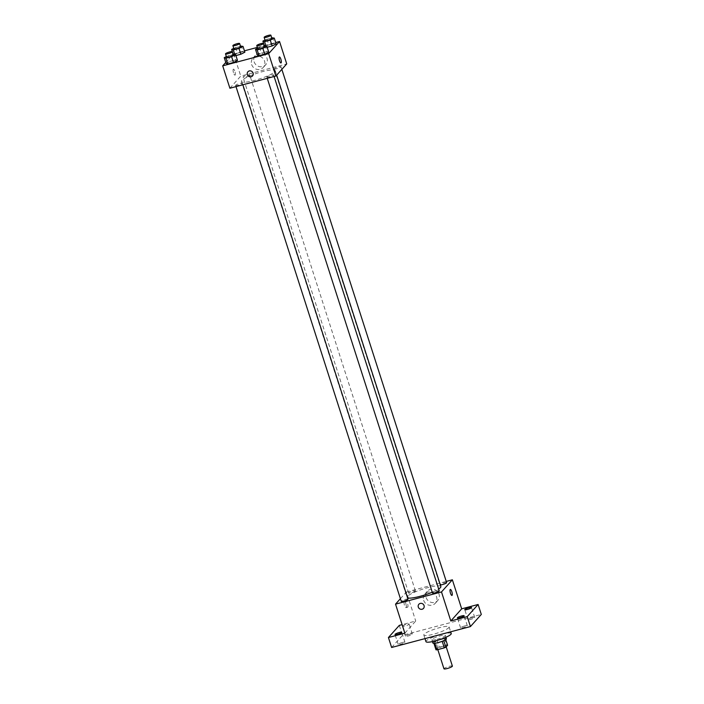 <?xml version="1.0" encoding="UTF-8"?>
<svg xmlns="http://www.w3.org/2000/svg" width="704" height="704" viewBox="0 0 704 704"><rect width="100%" height="100%" fill="white"/><g stroke="black" fill="none" stroke-linecap="round" stroke-linejoin="round"><path stroke-width="0.53" stroke-dasharray="3.52 2.64" d="M452.39 666.098A4.426 0.766 -17.8 0 0 448.554 666.53A4.426 0.766 -17.8 0 0 444.074 668.536A4.426 0.766 -17.8 0 0 443.969 668.8M437.686 648.63A4.426 0.766 -17.8 0 0 437.58 648.894A4.426 0.766 -17.8 0 0 442.024 648.27A4.426 0.766 -17.8 0 0 446.002 646.193A4.426 0.766 -17.8 0 0 442.165 646.624A4.426 0.766 -17.8 0 0 437.686 648.63M442.2 641.309L442.174 641.23A6.626 1.144 -17.8 0 0 443.714 640.57L445.456 638.625A6.626 1.144 -17.8 0 0 444.497 638.634L437.149 640.578L439.278 647.214L446.626 645.269A6.626 1.144 -17.8 0 1 447.586 645.26M435.996 649.818L437.73 647.882A6.626 1.144 -17.8 0 1 439.278 647.214M442.174 641.23L434.852 643.298M433.919 643.368L435.6 641.247L437.73 647.882M433.866 643.183A6.626 1.144 -17.8 0 0 434.817 643.183M437.149 640.578A6.626 1.144 -17.8 0 0 435.6 641.247M432.925 643.069A7.075 1.223 162.2 0 1 439.287 639.742A7.075 1.223 162.2 0 1 446.398 638.739M437.043 639.32A7.075 1.223 -17.8 0 0 445.333 635.422A7.075 1.223 -17.8 0 0 439.19 636.126A7.075 1.223 -17.8 0 0 432.027 639.329A7.075 1.223 -17.8 0 0 431.86 639.751A7.075 1.223 -17.8 0 0 437.043 639.32M444.497 638.634L446.626 645.269M445.456 638.625L445.755 639.566M451.229 633.53A13.27 2.297 -17.8 0 0 439.71 634.841A13.27 2.297 -17.8 0 0 426.281 640.86A13.27 2.297 -17.8 0 0 425.964 641.643M424.151 634.225A13.27 2.297 -17.8 0 0 423.834 635.008A13.27 2.297 -17.8 0 0 437.166 633.142A13.27 2.297 -17.8 0 0 449.099 626.894A13.27 2.297 -17.8 0 0 437.58 628.206A13.27 2.297 -17.8 0 0 424.151 634.225M472.129 617.681A3.538 0.616 -17.8 0 0 467.984 619.634A3.538 0.616 -17.8 0 0 471.539 619.133A3.538 0.616 -17.8 0 0 474.716 617.47A3.538 0.616 -17.8 0 0 472.129 617.681M409.746 634.242A3.538 0.616 -17.8 0 0 405.601 636.187A3.538 0.616 -17.8 0 0 409.156 635.694A3.538 0.616 -17.8 0 0 412.333 634.022A3.538 0.616 -17.8 0 0 409.746 634.242M402.354 642.488A3.538 0.616 -17.8 0 0 398.209 644.442A3.538 0.616 -17.8 0 0 401.764 643.94A3.538 0.616 -17.8 0 0 404.941 642.277A3.538 0.616 -17.8 0 0 402.354 642.488M464.737 625.935A3.538 0.616 -17.8 0 0 460.592 627.88A3.538 0.616 -17.8 0 0 464.147 627.387A3.538 0.616 -17.8 0 0 467.324 625.715A3.538 0.616 -17.8 0 0 464.737 625.935M391.626 647.478L402.494 635.342L481.298 614.434M402.538 625.97A3.538 0.616 162.2 0 1 406.551 624.29A3.538 0.616 162.2 0 1 409.138 624.07A3.538 0.616 162.2 0 1 404.994 626.023A3.538 0.616 162.2 0 1 402.67 626.366M404.853 633.169L415.721 621.034L402.116 624.642M399.3 625.39L402.494 635.342M400.409 598.69L406.402 592.002L415.721 621.034M406.402 592.002L446.257 581.425M426.122 597.573A6.961 6.574 -138.2 0 0 437.756 600.494A6.961 6.574 -138.2 0 0 436.964 590.964A6.961 6.574 -138.2 0 0 426.122 597.573M440.854 586.538A17.758 3.08 -17.8 0 0 425.445 588.289A17.758 3.08 -17.8 0 0 407.466 596.35A17.758 3.08 -17.8 0 0 407.035 597.397A17.758 3.08 -17.8 0 0 407.581 597.881M432.247 592.205A17.758 3.08 -17.8 0 0 438.654 589.01M446.635 582.613A3.538 0.616 -17.8 0 0 443.564 582.965A3.538 0.616 -17.8 0 0 439.991 584.566A3.538 0.616 -17.8 0 0 439.903 584.778A3.538 0.616 -17.8 0 0 440.343 584.927M407.994 599.166A3.538 0.616 -17.8 0 0 404.923 599.509A3.538 0.616 -17.8 0 0 401.342 601.119A3.538 0.616 -17.8 0 0 401.254 601.33M439.252 590.867A3.538 0.616 -17.8 0 0 436.181 591.219A3.538 0.616 -17.8 0 0 432.599 592.821A3.538 0.616 -17.8 0 0 432.511 593.032M415.298 591.122A3.538 0.616 162.2 0 1 411.717 592.724A3.538 0.616 162.2 0 1 408.646 593.076A3.538 0.616 162.2 0 1 411.822 591.413A3.538 0.616 162.2 0 1 415.386 590.911A3.538 0.616 162.2 0 1 415.298 591.122M404.246 601.726A3.098 0.862 75.1 0 0 404.422 605.123A3.098 0.862 75.1 0 0 405.97 607.622A3.098 0.862 75.1 0 0 406.014 604.41A3.098 0.862 75.1 0 0 404.386 601.638A3.098 0.862 75.1 0 0 404.246 601.726M405.9 601.286A3.098 0.862 75.1 0 0 406.076 604.683A3.098 0.862 75.1 0 0 407.625 607.182A3.098 0.862 75.1 0 0 407.669 603.97A3.098 0.862 75.1 0 0 406.041 601.198A3.098 0.862 75.1 0 0 405.9 601.286M451.942 595.426L451.942 595.426A3.098 0.862 -104.9 0 1 450.305 592.654A3.098 0.862 -104.9 0 1 450.349 589.442L450.349 589.442M423.667 600.31A6.961 6.574 -138.2 0 0 435.31 603.24A6.961 6.574 -138.2 0 0 434.509 593.701A6.961 6.574 -138.2 0 0 423.667 600.31M418.871 604.27L418.871 604.27A3.098 2.922 41.8 0 1 423.13 604.155A3.098 2.922 41.8 0 1 423.482 608.397L423.482 608.397M241.824 80.45A17.758 3.08 -17.8 0 0 241.402 81.506A17.758 3.08 -17.8 0 0 259.248 79.006A17.758 3.08 -17.8 0 0 275.22 70.646A17.758 3.08 -17.8 0 0 259.802 72.398A17.758 3.08 -17.8 0 0 241.824 80.45M249.656 75.222A3.538 0.616 162.2 0 1 246.083 76.824A3.538 0.616 162.2 0 1 243.012 77.176A3.538 0.616 162.2 0 1 246.189 75.513A3.538 0.616 162.2 0 1 249.744 75.011A3.538 0.616 162.2 0 1 249.656 75.222M266.957 76.921A3.538 0.616 -17.8 0 0 266.878 77.132A3.538 0.616 -17.8 0 0 270.433 76.63A3.538 0.616 -17.8 0 0 273.61 74.967A3.538 0.616 -17.8 0 0 270.538 75.319A3.538 0.616 -17.8 0 0 266.957 76.921M235.699 85.219A3.538 0.616 -17.8 0 0 235.62 85.43A3.538 0.616 -17.8 0 0 239.175 84.929A3.538 0.616 -17.8 0 0 242.352 83.266A3.538 0.616 -17.8 0 0 239.281 83.618A3.538 0.616 -17.8 0 0 235.699 85.219M274.349 68.675A3.538 0.616 -17.8 0 0 274.27 68.878A3.538 0.616 -17.8 0 0 277.825 68.385A3.538 0.616 -17.8 0 0 281.002 66.722A3.538 0.616 -17.8 0 0 277.93 67.065A3.538 0.616 -17.8 0 0 274.349 68.675M229.891 88.238L240.759 76.102L286.73 63.906M274.454 43.349L276.135 43.894L274.454 43.349L268.761 44.862L274.454 43.349L272.589 37.541M267.177 47.265L264.757 46.913L268.761 44.862L264.757 46.913L267.177 47.265M235.805 59.902L237.486 60.438L235.805 59.902L230.12 61.406L235.805 59.902L233.939 54.094M226.107 63.466L230.12 61.406L226.107 63.466M233.165 54.164L244.438 50.829M257.33 47.406L264.176 45.584M264.317 45.549L275.695 42.53M225.773 62.418L233.05 54.287M267.062 51.603L268.743 52.149L267.062 51.603L261.378 53.108L267.062 51.603L265.197 45.795M257.365 55.167L261.378 53.108L257.365 55.167M243.197 51.647L244.878 52.193L243.197 51.647L237.512 53.152L243.197 51.647L241.331 45.839M235.919 55.563L233.499 55.211L237.512 53.152L233.499 55.211L235.919 55.563M233.57 53.715L240.759 76.102M254.091 61.767A6.961 6.574 -138.2 0 0 265.734 64.698A6.961 6.574 -138.2 0 0 264.933 55.158A6.961 6.574 -138.2 0 0 254.091 61.767M233.288 69.238A3.098 0.862 75.1 0 0 233.455 72.635A3.098 0.862 75.1 0 0 235.013 75.134A3.098 0.862 75.1 0 0 235.057 71.922A3.098 0.862 75.1 0 0 233.42 69.15A3.098 0.862 75.1 0 0 233.288 69.238A3.098 0.862 75.1 0 0 233.455 72.635A3.098 0.862 75.1 0 0 235.013 75.134A3.098 0.862 75.1 0 0 235.057 71.922A3.098 0.862 75.1 0 0 233.429 69.15A3.098 0.862 75.1 0 0 233.288 69.238M280.975 62.938L280.975 62.938A3.098 0.862 -104.9 0 1 279.347 60.166A3.098 0.862 -104.9 0 1 279.382 56.954A3.098 0.862 -104.9 0 1 279.391 56.954L279.391 56.954M251.636 64.504A6.961 6.574 -138.2 0 0 263.278 67.434A6.961 6.574 -138.2 0 0 262.478 57.895A6.961 6.574 -138.2 0 0 251.636 64.504M247.905 71.782L247.905 71.782A3.098 2.922 41.8 0 1 252.164 71.667A3.098 2.922 41.8 0 1 252.516 75.909L252.516 75.909M233.746 48.321L240.451 46.077M240.689 46.816A3.538 0.616 -17.8 0 0 237.618 47.159A3.538 0.616 -17.8 0 0 234.036 48.77A3.538 0.616 -17.8 0 0 233.957 48.981M234.722 54.349L235.18 55.757M233.2 54.287L233.499 55.211M235.646 47.353L237.512 53.152M265.003 40.031L271.709 37.778M271.946 38.518A3.538 0.616 -17.8 0 0 268.875 38.87A3.538 0.616 -17.8 0 0 265.294 40.471A3.538 0.616 -17.8 0 0 265.214 40.682M265.98 46.05L266.438 47.458M264.458 45.989L264.757 46.913M266.904 39.054L268.761 44.862M226.354 56.575L233.059 54.322M233.297 55.062A3.538 0.616 -17.8 0 0 230.226 55.414A3.538 0.616 -17.8 0 0 226.653 57.015A3.538 0.616 -17.8 0 0 226.565 57.226M228.254 55.598L230.12 61.406M257.611 48.277L264.317 46.024M264.554 46.772A3.538 0.616 -17.8 0 0 261.483 47.115A3.538 0.616 -17.8 0 0 257.91 48.726A3.538 0.616 -17.8 0 0 257.822 48.928M259.512 47.309L261.378 53.108M446.195 646.809L446.002 646.193M437.8 649.59L437.58 648.894M431.86 639.751L432.45 641.608M445.333 635.422L445.922 637.278M423.834 635.008L424.987 638.625M449.099 626.894L450.674 631.805M467.324 625.715L464.13 615.762M460.592 627.88L457.398 617.927M404.941 642.277L401.746 632.324M398.209 644.442L395.014 634.489M412.333 634.022L409.138 624.07M405.601 636.187L402.406 626.234M474.716 617.47L471.522 607.517M467.984 619.634L464.79 609.682M406.041 601.198L404.386 601.638M407.625 607.182L405.97 607.622M435.31 603.24L437.756 600.494M424.943 593.956L427.398 591.219M241.402 81.506L407.035 597.397M275.22 70.646L276.663 75.143M415.386 590.911L249.744 75.011M408.646 593.076L243.012 77.176M266.878 77.132L267.256 78.32M273.61 74.967L274.102 76.507M235.62 85.43L235.998 86.618M242.352 83.266L242.845 84.806M274.27 68.878L439.903 584.778M281.002 66.722L281.846 69.353M263.278 67.434L265.734 64.698M252.912 58.15L255.367 55.414"/><path stroke-width="1.06" d="M437.8 649.59L443.969 668.8A4.426 0.766 -17.8 0 0 448.413 668.175A4.426 0.766 -17.8 0 0 452.39 666.098L446.195 646.809M445.755 639.566L447.586 645.26L445.843 647.205A6.626 1.144 -17.8 0 1 444.303 647.865L436.946 649.818A6.626 1.144 -17.8 0 1 435.996 649.818L433.919 643.368M434.852 643.298L436.946 649.818M442.2 641.309L444.303 647.865M445.922 637.278L446.398 638.739A7.075 1.223 162.2 0 1 438.108 642.638A7.075 1.223 162.2 0 1 432.925 643.069L432.45 641.608M443.74 640.658L445.843 647.205M424.987 638.625L425.964 641.643A13.27 2.297 -17.8 0 0 439.296 639.778A13.27 2.297 -17.8 0 0 451.229 633.53L450.674 631.805M446.257 581.425L452.364 579.806L461.683 608.837L478.104 604.481L481.298 614.434L470.43 626.56L391.626 647.478L388.432 637.525L399.3 625.39L402.116 624.642M478.104 604.481L467.236 616.607L470.43 626.56M467.236 616.607L450.815 620.972L441.496 591.941L395.534 604.138L404.853 633.169L388.432 637.525M423.482 608.397A3.098 2.922 41.8 0 1 418.308 607.094A3.098 2.922 41.8 0 1 423.13 604.155A3.098 2.922 41.8 0 1 420.596 609.242A3.098 2.922 41.8 0 1 418.871 604.27M397.602 634.269A3.538 0.616 162.2 0 1 395.014 634.489A3.538 0.616 162.2 0 1 399.159 632.535A3.538 0.616 162.2 0 1 401.746 632.324A3.538 0.616 162.2 0 1 397.602 634.269M467.377 609.462A3.538 0.616 162.2 0 1 464.79 609.682A3.538 0.616 162.2 0 1 468.934 607.728A3.538 0.616 162.2 0 1 471.522 607.517A3.538 0.616 162.2 0 1 467.377 609.462M459.985 617.716A3.538 0.616 162.2 0 1 457.398 617.927A3.538 0.616 162.2 0 1 461.542 615.982A3.538 0.616 162.2 0 1 464.13 615.762A3.538 0.616 162.2 0 1 459.985 617.716M461.683 608.837L450.815 620.972M407.581 597.881A17.758 3.08 -17.8 0 0 432.247 592.205M438.654 589.01A17.758 3.08 -17.8 0 0 440.854 586.538L276.663 75.143M452.364 579.806L441.496 591.941M395.534 604.138L400.409 598.69M440.343 584.927A3.538 0.616 -17.8 0 0 444.224 584.021A3.538 0.616 -17.8 0 0 446.635 582.613L281.846 69.353M235.998 86.618L401.254 601.33A3.538 0.616 -17.8 0 0 404.809 600.829A3.538 0.616 -17.8 0 0 407.994 599.166L242.845 84.806M267.256 78.32L432.511 593.032A3.538 0.616 -17.8 0 0 436.066 592.53A3.538 0.616 -17.8 0 0 439.252 590.867L274.102 76.507M450.349 589.442A3.098 0.862 -104.9 0 1 451.906 591.941A3.098 0.862 -104.9 0 1 452.074 595.338A3.098 0.862 -104.9 0 1 451.942 595.426A3.098 0.862 -104.9 0 1 450.314 592.654A3.098 0.862 -104.9 0 1 450.349 589.442A3.098 0.862 -104.9 0 1 451.906 591.941A3.098 0.862 -104.9 0 1 452.074 595.338A3.098 0.862 -104.9 0 1 451.942 595.426M275.695 42.53L279.541 41.51L286.73 63.906L275.862 76.041L229.891 88.238L222.702 65.842L225.773 62.418M279.541 41.51L268.673 53.645L275.862 76.041M268.673 53.645L222.702 65.842M252.516 75.909A3.098 2.922 41.8 0 1 247.342 74.606A3.098 2.922 41.8 0 1 252.164 71.667A3.098 2.922 41.8 0 1 249.63 76.754A3.098 2.922 41.8 0 1 247.905 71.782M276.135 43.894L272.122 45.954L267.177 47.265L272.122 45.954L276.135 43.894L274.27 38.086L270.257 40.146L264.572 41.65L262.891 41.105L265.003 40.031M237.486 60.438L233.473 62.498L227.788 64.011L226.107 63.466L227.788 64.011L233.473 62.498L237.486 60.438L235.62 54.639L231.607 56.69L225.922 58.203L224.242 57.658L226.354 56.575M244.438 50.829L257.33 47.406M268.743 52.149L264.73 54.199L259.046 55.713L257.365 55.167L259.046 55.713L264.73 54.199L268.743 52.149L266.878 46.341L262.865 48.4L257.18 49.905L255.499 49.359L257.611 48.277M244.878 52.193L240.865 54.243L235.919 55.563L240.865 54.243L244.878 52.193L243.012 46.385L238.999 48.444L233.314 49.949L231.634 49.403L233.746 48.321M279.391 56.954A3.098 0.862 -104.9 0 1 280.94 59.453A3.098 0.862 -104.9 0 1 281.116 62.85A3.098 0.862 -104.9 0 1 280.975 62.938A3.098 0.862 -104.9 0 1 279.347 60.166A3.098 0.862 -104.9 0 1 279.391 56.954A3.098 0.862 -104.9 0 1 280.94 59.453A3.098 0.862 -104.9 0 1 281.116 62.85A3.098 0.862 -104.9 0 1 280.975 62.938M240.451 46.077L243.012 46.385M232.892 45.663L233.957 48.981A3.538 0.616 -17.8 0 0 237.512 48.479A3.538 0.616 -17.8 0 0 240.689 46.816L239.624 43.498A3.538 0.616 -17.8 0 0 236.553 43.842A3.538 0.616 -17.8 0 0 232.971 45.452A3.538 0.616 -17.8 0 0 232.892 45.663A3.538 0.616 -17.8 0 0 236.447 45.162A3.538 0.616 -17.8 0 0 239.624 43.498M238.999 48.444L240.865 54.243M233.314 49.949L234.722 54.349M231.634 49.403L233.2 54.287M271.709 37.778L274.27 38.086M264.15 37.365L265.214 40.682A3.538 0.616 -17.8 0 0 268.77 40.181A3.538 0.616 -17.8 0 0 271.946 38.518L270.882 35.2A3.538 0.616 -17.8 0 0 267.81 35.552A3.538 0.616 -17.8 0 0 264.229 37.154A3.538 0.616 -17.8 0 0 264.15 37.365A3.538 0.616 -17.8 0 0 267.705 36.863A3.538 0.616 -17.8 0 0 270.882 35.2M270.257 40.146L272.122 45.954M264.572 41.65L265.98 46.05M262.891 41.105L264.458 45.989M233.059 54.322L235.62 54.639M225.5 53.909L226.565 57.226A3.538 0.616 -17.8 0 0 230.12 56.734A3.538 0.616 -17.8 0 0 233.297 55.062L232.232 51.744A3.538 0.616 -17.8 0 0 229.161 52.096A3.538 0.616 -17.8 0 0 225.588 53.698A3.538 0.616 -17.8 0 0 225.5 53.909A3.538 0.616 -17.8 0 0 229.055 53.416A3.538 0.616 -17.8 0 0 232.232 51.744M231.607 56.69L233.473 62.498M225.922 58.203L227.788 64.011M224.242 57.658L226.107 63.466M264.317 46.024L266.878 46.341M256.758 45.61L257.822 48.928A3.538 0.616 -17.8 0 0 261.378 48.435A3.538 0.616 -17.8 0 0 264.554 46.772L263.49 43.454A3.538 0.616 -17.8 0 0 260.418 43.798A3.538 0.616 -17.8 0 0 256.846 45.408A3.538 0.616 -17.8 0 0 256.758 45.61A3.538 0.616 -17.8 0 0 260.313 45.118A3.538 0.616 -17.8 0 0 263.49 43.454M262.865 48.4L264.73 54.199M257.18 49.905L259.046 55.713M255.499 49.359L257.365 55.167"/></g></svg>
